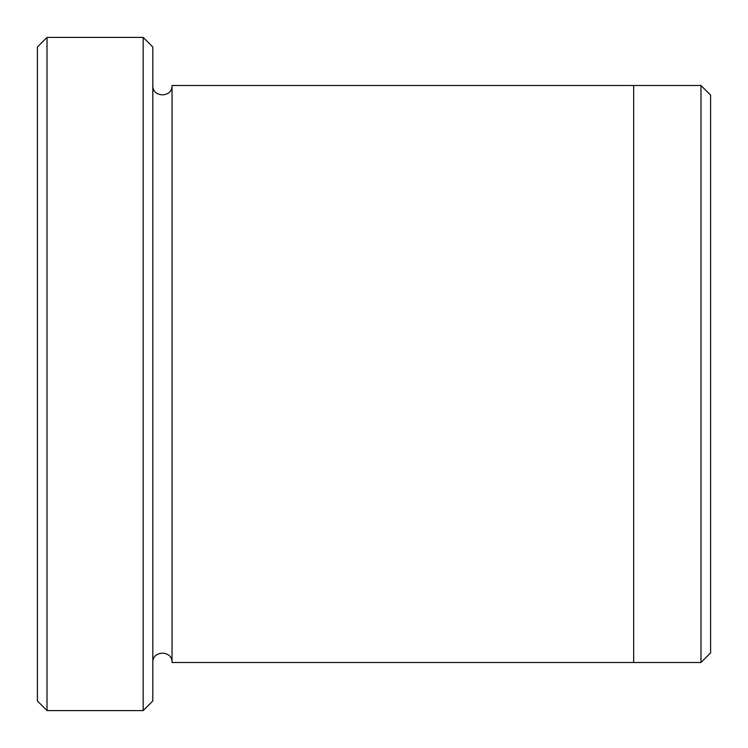 <?xml version="1.0" encoding="UTF-8"?>
<svg xmlns="http://www.w3.org/2000/svg" width="748" height="748" viewBox="0 0 748 748"><rect width="100%" height="100%" fill="white"/><g stroke="black" fill="none" stroke-linecap="round" stroke-linejoin="round"><path stroke-width="1.12" d="M47.021 710.6L37.4 700.979L37.4 47.021L47.021 37.4L143.186 37.4L143.186 710.6L47.021 710.6L47.021 37.4M143.186 37.4L152.807 47.021L152.807 700.979L143.186 710.6M633.659 662.513L633.659 85.487L700.979 85.496L700.979 662.504L172.04 662.513L172.04 85.487L633.659 85.487M700.979 85.496L710.6 95.108L710.6 652.892L700.979 662.504M152.807 662.513C152.209 650.106 172.638 650.106 172.04 662.513M172.04 85.487C172.638 97.895 152.209 97.895 152.807 85.487"/></g></svg>
